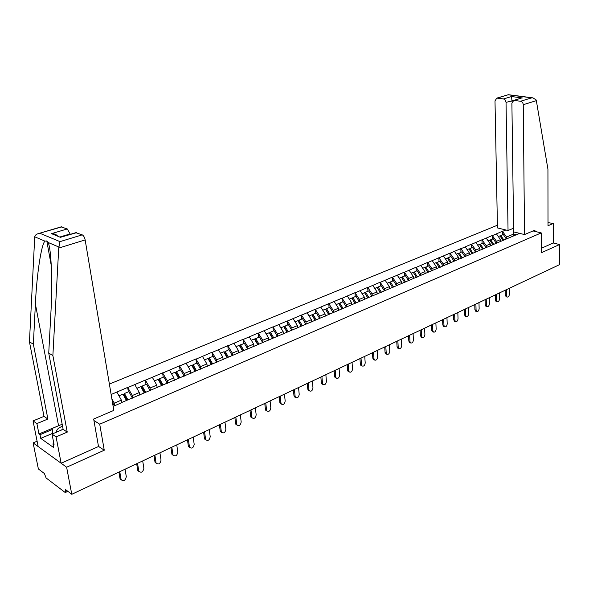 <?xml version="1.0" encoding="UTF-8"?>
<svg xmlns="http://www.w3.org/2000/svg" width="589" height="589" viewBox="0 0 589 589"><rect width="100%" height="100%" fill="white"/><g stroke="black" fill="none" stroke-linecap="round" stroke-linejoin="round"><path stroke-width="0.88" d="M37.1 441.198L33.124 442.899L38.373 468.962L44.381 473.519L46.089 477.937L64.981 492.345L65.423 492.5L65.659 491.314L65.283 489.371L71.777 494.296L559.491 264.675L559.55 244.545L553.24 242.985L541.298 248.33M497.411 225.226L109.385 384.072M33.124 442.899L66.623 467.224L104.26 450.224L99.718 424.19L93.923 420.502M99.718 424.19L541.239 232.913L533.023 230.932M113.132 406.366L121.857 402.648M111.137 394.512L127.658 387.422L128.373 391.862M132.753 398.017L132.356 395.491L127.658 387.422M127.865 387.54L145.328 380.052L146.006 384.455M150.401 390.514L150.018 388.018L145.328 380.052M145.542 380.17L162.586 372.866L163.234 377.225M167.622 383.189L167.261 380.715L162.586 372.866M162.807 372.977L179.446 365.843L180.057 370.164M184.453 376.032L184.107 373.581L179.446 365.843M179.667 365.953L195.923 358.973L196.498 363.258M200.893 369.045L200.569 366.608L195.923 358.973M196.137 359.084L212.018 352.266L212.563 356.514M216.958 362.213L216.649 359.798L212.018 352.266M212.239 352.377L227.759 345.714L228.267 349.918M232.662 355.535L232.375 353.142L227.759 345.714M227.98 345.817L243.147 339.301L243.625 343.475M248.021 349.005L247.748 346.634L243.147 339.301M243.367 339.397L258.196 333.028L258.652 337.166M263.04 342.614L262.782 340.265L258.196 333.028M258.424 333.124L272.921 326.895L273.348 330.996M277.728 336.371L277.493 334.044L272.921 326.895M273.149 326.991L287.329 320.895L287.726 324.959M292.092 330.068L291.886 327.948L287.329 320.895M287.557 320.983L301.435 315.012L301.804 319.047M306.162 324.09L305.971 321.984L301.435 315.012M301.664 315.1L315.24 309.262L315.586 313.26M319.937 318.229L319.761 316.146L315.24 309.262M315.468 309.35L328.758 303.629L329.082 307.591M333.426 312.501L333.264 310.425L328.758 303.629M328.986 303.718L342.003 298.115L342.305 302.047M346.641 306.884L346.487 304.83L342.003 298.115M342.231 298.196L354.968 292.711L355.255 296.606M359.577 301.384L359.437 299.345L354.968 292.711M355.204 292.792L367.683 287.417L367.941 291.283M372.263 295.987L372.13 293.97L367.683 287.417M367.911 287.491L380.133 282.227L380.376 286.063M384.691 290.708L384.565 288.706L380.133 282.227M380.369 282.3L392.348 277.139L392.569 280.938M396.868 285.532L396.758 283.545L392.348 277.139M392.576 277.213L404.319 272.147L404.518 275.924M408.81 280.452L408.707 278.479L404.319 272.147M404.547 272.221L416.055 267.259L416.239 271.006M420.524 275.475L420.428 273.517L416.055 267.259M416.29 267.332L427.57 262.458L427.739 266.176M432.009 270.594L431.921 268.65L427.57 262.458M427.798 262.532L438.864 257.754L439.011 261.442M443.274 265.801L443.2 263.879L438.864 257.754M439.099 257.82L449.944 253.137L450.077 256.797M454.325 261.104L454.259 259.197L449.944 253.137M450.18 253.204L460.819 248.61L460.937 252.239M465.177 256.495L465.119 254.595L460.819 248.61M461.054 248.668L471.494 244.163L471.598 247.763M475.824 251.967L475.772 250.089L471.494 244.163M471.723 244.221L481.971 239.797L482.06 243.367M486.271 247.527L486.227 245.657L481.971 239.797M482.207 239.856L492.257 235.512L492.338 239.053M496.534 243.161L496.498 241.313L492.257 235.512M492.492 235.571L502.358 231.3L502.424 234.82M506.614 238.876L506.584 237.043L502.358 231.3M502.594 231.359L505.877 229.99M519.601 233.362L516.023 235.04M122.056 402.346L516.325 234.753M114.686 405.703L114.259 403.156L111.873 398.871M121.805 402.677L121.386 400.137L114.259 403.156M121.386 400.137L116.894 392.112M139.703 395.064L139.313 392.546L132.356 395.491M139.313 392.546L134.829 384.639M157.182 387.628L156.807 385.14L150.018 388.018M156.807 385.14L152.345 377.335M174.248 380.369L173.895 377.902L167.261 380.715M173.895 377.902L169.448 370.209M190.924 373.279L190.593 370.834L184.107 373.581M190.593 370.834L186.153 363.244M207.218 366.351L206.901 363.928L200.569 366.608M206.901 363.928L202.476 356.441M223.143 359.584L222.841 357.177L216.649 359.798M222.841 357.177L218.438 349.792M238.707 352.966L238.427 350.58L232.375 353.142M238.427 350.58L234.039 343.291M253.933 346.487L253.668 344.131L247.748 346.634M253.668 344.131L249.294 336.93M268.82 340.155L268.577 337.814L262.782 340.265M268.577 337.814L264.218 330.709M283.39 333.963L283.154 331.644L277.493 334.044M283.154 331.644L278.818 324.627M297.644 327.904L297.43 325.599L291.886 327.948M297.43 325.599L293.108 318.671M311.603 321.969L311.397 319.687L305.971 321.984M311.397 319.687L307.097 312.84M309.078 315.991L311.809 314.85L315.071 320.298L314.813 320.6M325.261 316.16L325.069 313.893L319.761 316.146M325.069 313.893L320.791 307.134M338.638 310.469L338.461 308.224L333.264 310.425M338.461 308.224L334.199 301.546M351.743 304.896L351.581 302.672L346.487 304.83M351.581 302.672L347.333 296.068M364.584 299.44L364.429 297.231L359.437 299.345M364.429 297.231L360.203 290.701M377.159 294.088L377.019 291.901L372.13 293.97M377.019 291.901L372.815 285.451M389.491 288.846L389.358 286.674L384.565 288.706M389.358 286.674L385.169 280.298M401.573 283.707L401.455 281.549L396.758 283.545M401.455 281.549L397.288 275.247M413.426 278.671L413.316 276.528L408.707 278.479M413.316 276.528L409.164 270.299M425.044 273.723L424.949 271.603L420.428 273.517M424.949 271.603L420.818 265.44M436.449 268.878L436.361 266.773L431.921 268.65M436.361 266.773L432.245 260.677M447.625 264.122L447.552 262.039L443.2 263.879M447.552 262.039L443.451 256.009M458.603 259.462L458.529 257.386L454.259 259.197M458.529 257.386L454.458 251.422M469.367 254.882L469.308 252.821L465.119 254.595M469.308 252.821L465.251 246.924M479.939 250.384L479.88 248.344L475.772 250.089M479.88 248.344L475.846 242.506M490.313 245.974L490.269 243.949L486.227 245.657M490.269 243.949L486.249 238.17M500.503 241.645L500.466 239.635L496.498 241.313M500.466 239.635L496.468 233.914M513.77 235.998L513.741 234.01L506.584 237.043M516.479 234.687L513.741 234.01L513.085 228.414M66.623 467.224L71.777 494.296M541.239 232.913L541.313 252.784L559.55 244.545M104.26 450.224L98.481 446.366M506.245 296.79L505.31 295.288L506.474 295.641L507.122 297.062C508.366 297.202 509.117 296.267 509.375 294.257L509.279 288.315M500.157 236.093L503.3 234.451L506.312 239.009M503.926 240.187L500.827 235.49M503.087 240.54L499.987 235.843L498.309 236.55M506.474 295.641L506.371 289.685M505.31 295.288L505.229 290.222M496.313 301.531L495.364 300.022L496.52 300.383L497.175 301.796C498.441 301.958 499.214 301.016 499.472 298.976L499.362 292.991M490.004 240.364L493.207 238.692L496.232 243.294M493.803 244.487L490.689 239.745M492.949 244.855L489.834 240.106L488.104 240.835M496.52 300.383L496.402 294.382M495.364 300.022L495.253 294.92M486.205 306.354L485.233 304.837L486.389 305.205L487.037 306.619C488.34 306.795 489.128 305.846 489.393 303.769L489.26 297.747M479.667 244.715L482.928 243.007L485.969 247.652M483.495 248.875L480.359 244.082M482.627 249.243L479.49 244.45L477.708 245.193M486.389 305.205L486.242 299.16M485.233 304.837L485.108 299.698M475.912 311.264L474.911 309.74L476.074 310.116L476.722 311.522C478.054 311.728 478.864 310.771 479.137 308.658L478.975 302.584M469.139 249.14L472.459 247.402L475.514 252.099M472.989 253.336L469.845 248.499M472.106 253.712L468.962 248.867L467.121 249.64M476.074 310.116L475.905 304.034M474.911 309.74L474.763 304.565M465.428 316.264L464.404 314.74L465.568 315.122L466.208 316.521C467.578 316.749 468.402 315.792 468.682 313.635L468.498 307.517M458.411 253.66L461.791 251.878L464.868 256.627M462.291 257.886L459.133 252.998M461.393 258.269L458.227 253.373L456.335 254.168M465.568 315.122L465.369 308.989M464.404 314.74L464.235 309.527M454.745 321.358L453.707 319.827L454.863 320.217L455.503 321.616C456.902 321.866 457.749 320.902 458.036 318.708L457.822 312.545M447.478 258.254L450.924 256.443L454.016 261.236M451.395 262.525L448.214 257.577M450.475 262.915L447.294 257.967L445.343 258.785M454.863 320.217L454.642 314.04M453.707 319.827L453.515 314.57M62.537 426.2C58.112 427.945 56.191 429.889 56.772 432.046M63.075 429.02L60.998 430.242M53.231 440.366L52.237 435.227M52.34 433.938L52.811 428.181L62.169 424.22M524.534 234.569L523.253 104.334L522.701 102.648L521.272 101.36L513.792 100.366L511.893 103.149L513.652 231.897L524.534 234.569L534.93 230.122L534.937 231.396M520.705 101.205L531.771 97.833L532.942 97.862L536.152 99.931L536.343 100.653L547.939 169.234L548.013 225.742L553.248 223.489L548.006 222.62M553.248 223.489L553.24 242.985M503.536 98.93L496.836 98.113L494.996 100.866L497.462 227.921L508.049 230.52L506.039 102.361L505.288 100.064L503.536 98.93L511.539 96.544L512.069 101.978M513.601 228.201L508.049 230.52M520.433 98.356L514.344 100.358M508.255 94.741L497.359 98.105M58.731 248.087L59.99 241.63L82.232 234.849C83.616 235.637 84.595 237.33 85.155 239.929L58.731 248.087L52.877 355.528L67.242 432.112L56.088 436.905L61.146 463.249L98.51 446.528L93.666 419.029L113.81 410.408L85.155 239.929M52.384 433.43L40.744 438.385L53.687 447.603L52.958 443.856L54.055 444.629L52.009 434.078L63.133 429.337L48.732 353.113L50.934 312.141C52.715 282.838 51.287 247.954 48.055 242.44L46.789 240.945L44.992 241.144C41.355 243.853 36.636 275.247 35.392 304.034L33.367 344.175L47.893 419.022L36.901 423.587L38.962 433.953L60.52 424.919M48.732 353.113L52.877 355.528M52.009 434.078L56.088 436.905M63.133 429.337L67.242 432.112M61.123 226.875L67.264 228.952L70.113 233.921L59.754 237.05M70.194 234.385L70.113 233.921M40.744 438.385L40.015 434.704L38.962 433.953M61.926 226.853L38.734 233.494C36.408 234.091 35.075 235.188 34.729 236.793L29.45 341.892L43.998 416.386L33.043 420.907L36.901 423.587M33.043 420.907L38.175 446.565L61.146 463.249M43.998 416.386L47.893 419.022M29.45 341.892L33.367 344.175M75.804 232.692L82.232 234.849M52.958 443.856L53.835 443.48M52.715 429.322L40.015 434.704M57.796 236.248C56.338 234.444 54.232 233.583 51.479 233.656L67.264 228.952M76.666 232.655L61.624 236.969M443.87 326.549L442.803 325.01L443.959 325.408L444.592 326.799C446.035 327.086 446.904 326.107 447.198 323.869L446.955 317.662M436.346 262.944L439.85 261.089L442.957 265.941M440.285 267.244L437.09 262.252M439.35 267.642L436.154 262.642L434.137 263.489M443.959 325.408L443.708 319.186M442.803 325.01L442.589 319.717M432.79 331.835L431.693 330.289L432.849 330.701L433.475 332.078C434.954 332.395 435.845 331.416 436.147 329.133L435.875 322.875M424.993 267.723L428.571 265.83L431.685 270.726M428.961 272.059L425.751 267.008M428.004 272.464L424.794 267.413L422.718 268.282M432.849 330.701L432.569 324.429M431.693 330.289L431.457 324.959M421.488 337.225L420.369 335.671L421.525 336.091L422.136 337.46C423.66 337.814 424.573 336.82 424.89 334.493L424.588 328.191M413.419 272.597L417.064 270.66L420.2 275.615M417.417 276.97L414.192 271.86M416.445 277.382L413.22 272.273L411.078 273.171M421.525 336.091L421.216 329.774M420.369 335.671L420.104 330.304M409.981 342.717L408.832 341.156L409.981 341.591L410.585 342.938C412.145 343.335 413.088 342.342 413.412 339.956L413.08 333.61M401.624 277.559L405.335 275.578L408.486 280.592M405.652 281.976L402.405 276.808M404.658 282.396L401.411 277.228L399.209 278.155M409.981 341.591L409.649 335.222M408.832 341.156L408.538 335.745M398.245 348.313L397.06 346.752L398.216 347.193L398.805 348.526C400.402 348.96 401.374 347.959 401.713 345.529L401.352 339.131M387.106 283.235L389.373 282.286L392.635 287.506L389.594 282.624L393.371 280.6L396.544 285.672M393.643 287.079L390.389 281.859M398.216 347.193L397.847 340.781M397.06 346.752L396.75 341.296M386.274 354.026L385.066 352.458L386.215 352.907L386.789 354.225C388.431 354.703 389.432 353.694 389.778 351.213L389.388 344.764M380.406 292.711L377.343 287.771L378.123 287.005L381.171 285.724L384.359 290.848M381.363 292.225L378.123 287.005M380.369 292.726L377.093 287.439L374.751 288.419M386.215 352.907L385.817 346.442M385.066 352.458L384.72 346.958M374.074 359.85L372.83 358.274L373.978 358.738L374.538 360.034C376.224 360.556 377.247 359.548 377.608 357.008L377.188 350.507M367.919 298.019L364.841 293.02L365.622 292.254L368.729 290.951L371.924 296.134M368.817 297.452L365.622 292.254M367.86 298.041L364.562 292.696L362.154 293.712M373.978 358.738L373.544 352.222M372.83 358.274L372.454 352.737M361.624 365.784L360.888 365.482L360.35 364.208L361.491 364.679L362.036 365.953C363.766 366.535 364.819 365.519 365.202 362.912L364.738 356.367M355.182 303.438L352.089 298.38L352.855 297.614L356.028 296.282L359.246 301.524M356.073 302.871L352.855 297.614M355.086 303.475L351.78 298.063L349.292 299.109M361.491 364.679L361.02 358.119M360.35 364.208L359.945 358.627M348.924 371.843L348.136 371.512L347.613 370.26L348.754 370.746L349.277 371.998C351.051 372.631 352.141 371.615 352.539 368.942L352.038 362.345M342.18 308.967L339.073 303.85L339.831 303.085L343.07 301.723L346.295 307.024M343.063 308.4L339.831 303.085M342.054 309.019L338.734 303.541L336.164 304.623M348.754 370.746L348.246 364.135M347.613 370.26L347.179 364.635M335.966 378.028L335.119 377.659L334.618 376.437L335.752 376.938L336.253 378.153C338.079 378.852 339.198 377.829 339.617 375.097L339.08 368.449M328.839 314.511L325.783 309.439L326.527 308.665L329.84 307.281L333.079 312.641M329.781 314.047L326.527 308.665M328.728 314.636L325.408 309.137L322.765 310.248M335.752 376.938L335.207 370.267M334.618 376.437L334.147 370.768M322.743 384.345L321.83 383.932L321.351 382.747L322.485 383.255L322.963 384.44C324.833 385.206 325.989 384.183 326.424 381.377L325.857 374.678M315.255 320.225L312.214 315.137L312.95 314.364L316.33 312.95L319.591 318.377M316.219 319.812L312.95 314.364M322.485 383.255L321.903 376.533M321.351 382.747L320.85 377.034M309.24 390.787L308.261 390.33L307.804 389.182L308.938 389.712L309.387 390.853C311.309 391.685 312.501 390.669 312.965 387.79L312.347 381.031M301.413 326.107L298.351 320.961L299.087 320.188L302.532 318.737L305.809 324.237M302.363 325.702L299.087 320.188M301.2 326.196L297.916 320.681L295.096 321.859M308.938 389.712L308.312 382.931M307.804 389.182L307.274 383.424M295.457 397.369L294.397 396.861L293.977 395.756L295.104 396.294L295.523 397.398C297.497 398.311 298.726 397.288 299.212 394.343L298.557 387.525M287.27 332.115L284.2 326.91L284.921 326.137L288.441 324.657L291.732 330.223M288.212 331.717L284.921 326.137M283.567 333.889L283.346 333.507M287.02 332.225L283.721 326.637L280.82 327.859M295.104 396.294L294.434 389.469M293.977 395.756L293.403 389.955M280.246 403.531L281.365 404.083L280.246 403.531L279.849 402.478L280.975 403.023L281.365 404.083C283.383 405.077 284.656 404.054 285.172 401.028L284.472 394.159M272.825 338.263L269.733 332.984L270.447 332.211L274.047 330.701L277.353 336.334M273.752 337.865L270.447 332.211M269.004 340.081L268.768 339.676M272.538 338.38L269.225 332.726L266.228 333.985M280.975 403.023L280.261 396.139M279.849 402.478L279.245 396.618M266.935 410.953L265.786 410.342L265.418 409.333L266.537 409.9L266.898 410.908C268.967 411.991 270.277 410.975 270.83 407.86L270.079 400.932M258.056 344.536L254.956 339.198L259.329 336.879L262.746 342.739M258.976 344.145L255.648 338.425M254.117 346.406L253.874 345.986M257.732 344.675L254.404 338.947L251.312 340.243M266.537 409.9L265.779 402.957M265.418 409.333L264.77 403.436M252.18 417.962L251.002 417.292L250.671 416.342L251.783 416.924L252.114 417.873C254.234 419.051 255.582 418.043 256.171 414.84L255.376 407.853M242.962 350.956L239.848 345.544L244.295 343.196L247.726 349.13M243.868 350.565L240.533 344.771M238.906 352.877L238.648 352.428M242.594 351.11L239.252 345.309L236.064 346.649M251.783 416.924L250.98 409.929M250.671 416.342L249.986 410.393M237.102 425.133L235.902 424.397L235.6 423.513L236.704 424.102L237.006 424.993C239.171 426.274 240.562 425.265 241.188 421.974L240.341 414.928M227.531 357.516L224.394 352.038L228.915 349.645L232.361 355.66M228.422 357.133L225.072 351.265M223.341 359.496L223.069 359.018M227.118 357.685L223.761 351.81L220.47 353.194M236.704 424.102L235.85 417.049M235.6 423.513L234.871 417.513M221.685 432.459L220.455 431.649L220.198 430.839L221.295 431.45L221.552 432.26C223.768 433.651 225.204 432.657 225.874 429.263L224.976 422.166M211.745 364.223L208.602 358.679L209.257 357.906L213.189 356.249L216.649 362.345M212.629 363.847L209.257 357.906M207.424 366.262L207.137 365.762M211.296 364.414L207.924 358.465L204.516 359.894M221.295 431.45L220.382 424.33M220.198 430.839L219.417 424.787M205.914 439.946L204.663 439.063L204.435 438.326L205.752 439.689C208.013 441.198 209.5 440.211 210.214 436.721L209.264 429.565M195.592 371.092L192.434 365.467L193.074 364.694L197.101 363.001L200.584 369.178M196.461 370.717L193.074 364.694M191.138 373.19L190.836 372.653M195.099 371.298L191.712 365.268L188.2 366.741M205.524 438.952L204.567 431.781M204.435 438.326L203.617 432.223M189.783 447.603L188.517 446.646L188.325 445.991L189.599 447.287C191.896 448.921 193.428 447.942 194.193 444.349L193.192 437.134M179.071 378.116L175.897 372.417L176.523 371.644L180.646 369.914L184.136 376.172M179.925 377.748L176.523 371.644M174.477 380.28L174.153 379.706M178.526 378.344L175.124 372.233L171.495 373.757M189.4 446.631L188.384 439.394M188.325 445.991L187.449 439.836M173.284 455.437L171.988 454.391L171.833 453.824L172.908 454.487L173.063 455.054C175.404 456.821 176.987 455.849 177.812 452.153L176.752 444.872M162.152 385.302L158.971 379.53L159.582 378.756L163.801 376.989L167.305 383.329M162.991 384.948L159.582 378.756M157.41 387.533L157.079 386.921M161.563 385.552L158.154 379.36L154.399 380.936M172.908 454.487L171.826 447.191M171.833 453.824L170.913 447.618M156.387 463.455L155.084 462.321L156.144 462.998C158.522 464.905 160.156 463.948 161.04 460.142L159.921 452.794M144.835 392.664L141.64 386.811L142.236 386.038L146.551 384.227L150.07 390.654M145.66 392.311L142.236 386.038M139.939 394.961L139.586 394.306M144.195 392.937L140.771 386.656L136.891 388.284M156.019 462.527L154.885 455.164M154.959 461.85L153.987 455.591M139.092 471.664L137.774 470.427L138.827 471.126C141.242 473.173 142.921 472.238 143.878 468.314L142.693 460.907M127.106 400.203L123.896 394.269L124.47 393.496L128.895 391.641L132.422 398.157M127.909 399.857L124.47 393.496M121.989 402.456L121.673 401.867M126.407 400.498L122.968 394.129L118.963 395.808M138.739 470.758L137.531 463.337M137.686 470.059L136.663 463.749M121.386 480.057L120.06 478.732L121.098 479.446C123.543 481.647 125.28 480.727 126.304 476.678L125.052 469.212M114.347 405.843L112.447 402.302M121.04 479.188L119.766 471.701M120.001 478.467L118.919 472.098M65.659 491.314L67.013 490.681M531.771 97.833L508.432 94.836M511.539 96.544L522.347 97.943M536.343 100.653L523.268 104.687M513.012 100.675L506.039 102.361M58.723 246.968L48.055 242.44M44.992 241.144L34.729 236.793M40.023 233.325L59.99 241.63M60.763 237.463L51.479 233.656M58.554 425.678L35.392 304.034M67.89 491.351L65.526 492.448M505.966 296.709L507.122 297.062M496.012 301.435L497.175 301.796M485.881 306.251L487.037 306.619M475.559 311.147L476.722 311.522M465.052 316.138L466.208 316.521M454.34 321.219L455.503 321.616M513.792 100.366L521.346 98.083M496.836 98.113L508.336 94.711M532.942 97.862L508.322 94.704M51.309 265.786L46.789 240.945M76.195 232.567L61.197 237.102M38.734 233.494L61.492 226.765M443.429 326.394L444.592 326.799M432.311 331.666L433.475 332.078M420.98 337.041L422.136 337.46M409.429 342.511L410.585 342.938M397.656 348.084L398.805 348.526M385.64 353.775L386.789 354.225M373.389 359.57L374.538 360.034M360.888 365.482L362.036 365.953M348.136 371.512L349.277 371.998M335.119 377.659L336.253 378.153M321.83 383.932L322.963 384.44M308.261 390.33L309.387 390.853M294.397 396.861L295.523 397.398M265.786 410.342L266.898 410.908M251.002 417.292L252.114 417.873M235.902 424.397L237.006 424.993M220.455 431.649L221.552 432.26M204.663 439.063L205.752 439.689M188.517 446.646L189.599 447.287M171.988 454.391L173.063 455.054M155.084 462.321L156.144 462.998M137.774 470.427L138.827 471.126M120.06 478.732L121.098 479.446"/></g></svg>
